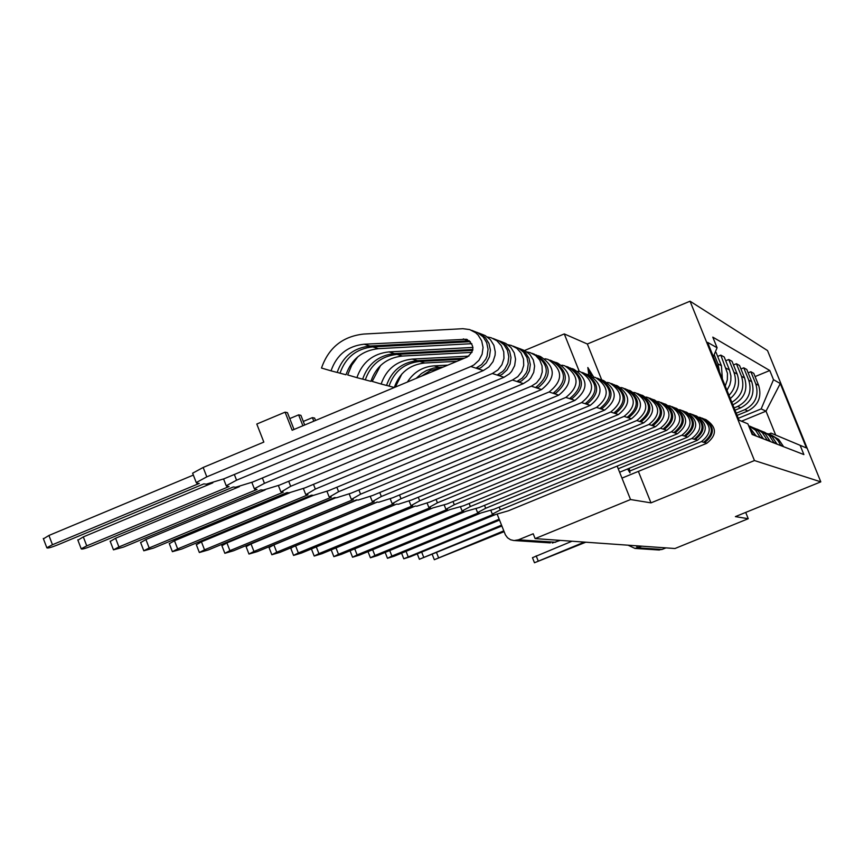 <?xml version="1.0" encoding="UTF-8"?>
<svg xmlns="http://www.w3.org/2000/svg" width="864" height="864" viewBox="0 0 864 864"><rect width="100%" height="100%" fill="white"/><g stroke="black" fill="none" stroke-linecap="round" stroke-linejoin="round"><path stroke-width="1.3" d="M617.155 466.085L630.536 499.532L535.118 538.607L674.957 548.521L748.246 518.713L735.383 516.618L820.8 481.853L767.524 350.579L690.044 301.212L587.336 344.012L564.278 333.925L524.545 350.514M630.536 499.532L650.981 502.87L754.456 460.544L820.8 481.853M497.318 514.555L505.418 534.902L507.557 537.797L510.559 539.762L514.037 540.572L518.411 539.827L555.714 542.246M535.118 538.607L533.207 533.768L518.411 539.827M564.278 333.925L579.301 371.477M748.246 518.713L745.708 512.417M665.95 547.884L662.094 549.45L657.839 549.925M737.1 415.39L747.835 410.972C758.387 405.356 761.994 396.814 758.635 385.366L753.764 373.345L750.838 371.725L755.752 383.843C759.132 395.388 755.503 403.985 744.865 409.655L736.214 413.208M767.804 433.62L775.062 437.508L778.28 440.986L780.581 445.144L783.281 446.191L778.68 439.409L770.623 434.668M748.148 372.848L750.838 371.725M734.994 410.184L740.75 407.819C751.496 402.095 755.158 393.39 751.745 381.726L746.788 369.49L743.753 367.816L748.753 380.149C752.198 391.91 748.505 400.669 737.672 406.447L734.076 407.927M777.028 444.15L772.146 436.774L763.895 431.924M740.956 368.971L743.753 367.816M760.99 430.844L765.45 432.734L769.316 435.629L774.23 443.07M732.812 404.784L733.396 404.536C744.347 398.704 748.073 389.837 744.595 377.957L739.552 365.483L736.398 363.744L741.496 376.315C744.908 387.439 741.69 396.122 731.83 402.354M770.353 441.558L765.385 434.041L761.476 431.114L756.907 429.073M733.493 364.943L736.398 363.744M753.916 427.961L758.495 429.894L762.437 432.853L767.448 440.435M730.296 398.552C738.104 391.91 740.394 383.735 737.176 374.036L732.024 361.325L728.762 359.51L733.946 372.33C736.96 380.981 735.307 388.66 729 395.356M763.409 438.869L758.344 431.201L754.369 428.209L749.66 426.114M725.738 360.763L728.762 359.51M748.602 425.66L755.568 430.24L760.396 437.692M726.97 390.344L729.799 384.923L730.836 380.452L730.901 375.872L729.454 369.965L724.216 356.994L720.814 355.115L727.456 373.259L727.337 379.825L725.242 386.057M756.194 436.061L748.926 426.47M717.671 356.422L720.814 355.115M750.19 429.613L753.062 434.84M722.38 378.972L721.429 365.72L716.083 352.501L715.273 352.058M714.193 354.629L717.93 363.874L719.518 371.898M741.582 421.189L766.012 411.156L761.173 408.899L738.277 418.306M768.917 433.976L770.99 433.123L775.699 435.067L766.012 411.156L780.278 383.53L806.436 447.962L770.99 433.123M739.012 420.109L747.857 423.835L752.177 434.495L803.887 454.583L800.15 445.37M747.857 423.835L739.044 420.196L707.584 342.371L717.088 347.749L713.351 356.627M761.173 408.899L773.496 379.685L769.781 370.516L712.789 337.133L717.088 347.749M773.496 379.685L780.278 383.53M690.044 301.212L754.456 460.544M587.336 344.012L601.7 379.868M638.366 471.377L650.981 502.87M627.588 468.958L629.975 472.813L629.284 468.266M593.654 377.06L587.833 367.535L588.848 374.987M755.071 376.585L769.781 370.516M806.436 447.962L775.699 435.067M532.462 557.701L572 541.22M584.356 542.095L534.47 562.756L585.803 542.203M588.265 370.742L591.538 376.078M627.966 468.806L628.117 469.822M503.777 530.852L434.322 559.721L504.101 531.673M701.903 418.068L702.767 418.403C713.902 425.92 714.182 433.89 703.609 442.292L701.46 441.601L629.716 471.064M699.17 417.215L700.607 417.582C711.806 425.142 712.087 433.145 701.46 441.601M703.912 418.835C714.895 426.384 715.122 434.311 704.614 442.627L703.609 442.292M705.056 419.278L705.888 419.591C716.947 427.054 717.228 434.97 706.73 443.318L621.972 478.116M501.52 525.15L419.386 559.267L501.854 526.014M704.354 441.968L706.73 443.318M692.345 414.428L693.274 414.785C704.657 422.474 704.948 430.618 694.138 439.214L691.891 438.48L618.224 468.763M689.504 413.543L691.027 413.932C702.464 421.654 702.756 429.84 691.891 438.48M694.462 415.228C705.694 422.95 705.931 431.05 695.196 439.549L694.138 439.214M695.639 415.681L696.546 416.027C707.843 423.662 708.134 431.741 697.41 440.273L619.618 472.23M499.154 519.199L403.78 558.792L410.454 556.686L499.511 520.096M694.915 438.858L697.41 440.273M492.437 514.102L493.636 514.231L391.889 556.07L387.472 558.295L394.33 556.157L495.752 514.447L508.345 510.818L687.658 437.098L681.89 435.218L500.299 509.911L492.437 514.102M682.355 410.627L683.359 411.005C694.991 418.867 695.282 427.194 684.234 435.985M679.396 409.698L681.005 410.108C692.701 418.003 692.993 426.373 681.89 435.218M684.58 411.469C696.071 419.353 696.33 427.648 685.336 436.342L685.044 435.618M685.8 411.934L686.783 412.312C698.328 420.109 698.62 428.371 687.658 437.098M477.684 512.557L478.937 512.687L374.911 555.498L370.418 557.777L377.46 555.584L481.151 512.924L494.1 509.209L677.452 433.771L671.414 431.806L485.676 508.27L477.684 512.557M671.89 406.631L672.98 407.052C684.871 415.087 685.174 423.608 673.877 432.616M668.812 405.68L670.507 406.112C682.474 414.191 682.776 422.755 671.414 431.806M674.244 407.527C686.005 415.584 686.264 424.073 675.022 432.983L674.719 432.227M675.508 408.013L676.555 408.413C688.36 416.394 688.662 424.84 677.452 433.771M462.229 510.937L463.547 511.078L357.124 554.904L352.566 557.226L359.802 555.001L465.858 511.315L479.185 507.535L666.76 430.294L660.431 428.231L470.351 506.542L462.229 510.937M660.928 402.451L662.094 402.905C674.276 411.134 674.579 419.85 663.012 429.073M657.709 401.468L659.513 401.911C671.76 410.195 672.062 418.964 660.431 428.231M663.412 403.391C675.464 411.642 675.734 420.336 664.222 429.473L663.898 428.674M664.708 403.898L665.852 404.33C677.938 412.495 678.24 421.146 666.76 430.294M446.018 509.242L447.401 509.382L338.483 554.288L333.85 556.654L341.291 554.386L449.831 509.641L463.547 505.775L655.56 426.643L648.918 424.483L454.291 504.727L446.018 509.242M649.426 398.066L650.689 398.552C663.152 406.976 663.466 415.919 651.618 425.369M646.056 397.051L647.978 397.516C660.517 405.994 660.82 414.979 648.918 424.483M331.225 549.936L333.85 556.654M651.964 399.038C664.394 407.441 664.708 416.362 652.892 425.779L652.558 424.937M653.4 399.589L654.631 400.054C666.997 408.413 667.3 417.28 655.56 426.643M429.008 507.46L430.456 507.611L318.924 553.63L314.204 556.049L321.872 553.727L433.004 507.881L447.142 503.928L643.788 422.82L636.811 420.541L437.422 502.826L429.008 507.46M637.34 393.466L638.712 393.984C651.478 402.624 651.802 411.782 639.662 421.47M633.82 392.407L635.861 392.904C648.702 401.587 649.015 410.8 636.811 420.541M640.04 394.492C652.784 403.11 653.098 412.247 640.991 421.902L640.634 421.027M641.509 395.053L642.848 395.561C655.506 404.125 655.83 413.208 643.788 422.82M411.124 505.591L412.646 505.753L298.361 552.949L293.566 555.422L301.46 553.046L415.336 506.034L416.837 506.185L429.916 501.984L631.433 418.792L624.089 416.394L419.688 500.828L411.124 505.591M624.629 388.616L626.108 389.189C639.198 398.045 639.522 407.441 627.08 417.377M620.935 387.526L623.106 388.044C636.282 396.943 636.606 406.404 624.089 416.394M290.822 548.381L292.626 547.117M627.512 389.718C640.57 398.552 640.894 407.916 628.484 417.83L628.117 416.902M629.024 390.29L630.461 390.841C643.442 399.622 643.766 408.942 631.433 418.792M392.299 503.615L393.908 503.788L276.739 552.226L271.847 554.753L280.001 552.334L396.727 504.079L398.315 504.252L411.782 499.943L618.419 414.547L610.686 412.031L401.015 498.733L392.299 503.615M611.248 383.519L612.846 384.134C626.27 393.217 626.605 402.862 613.84 413.057M607.37 382.385L609.682 382.925C623.192 392.062 623.527 401.771 610.686 412.031M269.039 547.538L273.877 544.882L377.384 502.06M614.326 384.696C627.718 393.757 628.042 403.369 615.319 413.543L614.92 412.56M615.87 385.279L617.425 385.873C630.742 394.88 631.066 404.438 618.419 414.547M372.46 501.541L374.155 501.725L253.951 551.459L248.972 554.051L257.386 551.578L377.136 502.038L378.81 502.211L392.688 497.794L604.703 410.087L596.549 407.43L381.337 496.508L372.46 501.541M597.132 378.14L598.86 378.799C612.641 388.13 612.986 398.034 599.875 408.51M593.06 376.963L595.534 377.525C609.39 386.921 609.736 396.878 596.549 407.43M246.11 546.664L251.024 543.931L357.21 499.943M600.426 379.393C614.164 388.692 614.509 398.574 601.441 409.018L601.02 407.992M602.014 379.998L603.698 380.646C617.36 389.891 617.695 399.697 604.703 410.087M351.529 499.349L353.311 499.543L229.921 550.66L224.845 553.306L233.539 550.778L356.454 499.867L358.225 500.051L372.546 495.526L590.242 405.378L581.623 402.57L360.558 494.176L351.529 499.349M582.228 372.46L584.107 373.172C598.255 382.763 598.601 392.936 585.144 403.715M577.94 371.228L580.576 371.833C594.821 381.478 595.166 391.727 581.623 402.57M221.908 545.724L226.919 542.916L335.912 497.718M585.749 373.799L585.749 373.799C599.864 383.357 600.21 393.509 586.786 404.255L586.354 403.153M587.38 374.425L589.205 375.116C603.234 384.62 603.58 394.697 590.242 405.378M329.4 497.038L331.29 497.232L204.52 549.817L199.357 552.517L208.354 549.936L334.616 497.578L336.485 497.783L351.281 493.128L574.949 400.399L565.834 397.429L338.591 491.702L329.4 497.038M566.46 366.455L568.49 367.222C583.038 377.082 583.394 387.547 569.56 398.639M561.946 365.17L564.764 365.807C579.409 375.721 579.766 386.262 565.834 397.429M196.355 544.741L201.442 541.847L313.416 495.364M570.24 367.891C584.744 377.719 585.101 388.152 571.298 399.211L570.834 398.045M571.914 368.528L573.901 369.284C588.308 379.048 588.665 389.416 574.949 400.399M305.975 494.586L307.973 494.791L177.649 548.91L172.39 551.675L181.71 549.05L311.494 495.158L313.47 495.374L328.774 490.59L558.77 395.129L549.104 391.975L315.338 489.078L305.975 494.586M549.752 360.083L551.966 360.925C566.924 371.066 567.292 381.845 553.046 393.26M544.99 358.754L548.014 359.424C563.08 369.63 563.436 380.484 549.104 391.975M169.312 543.704L174.485 540.724L289.753 492.804M553.748 361.616L553.813 361.627C568.728 371.736 569.095 382.482 554.893 393.865L554.407 392.634M555.541 362.286L557.69 363.107C572.508 373.151 572.864 383.821 558.77 395.129M281.124 491.983L283.252 492.21L149.17 547.96L143.813 550.789L153.468 548.111L286.999 492.599L289.094 492.815L304.927 487.901L541.609 389.534L531.349 386.197L290.671 486.302L281.124 491.983M443.059 367.135L438.912 367.351L434.052 365.85C422.572 366.79 413.672 372.2 407.376 382.05M447.854 365.126L434.052 365.85M416.102 378.41L421.643 373.421L426.438 370.57L433.426 368.107L438.912 367.351M395.323 387.094L401.846 373.993M532.019 353.322L534.427 354.24C549.839 364.684 550.206 375.797 535.54 387.569M526.986 351.94L530.226 352.642L535.648 355.504L539.752 360.083L542.041 365.818L542.246 372.017L540.346 377.946L536.555 382.871L531.349 386.197M140.659 542.603L145.908 539.525L265.108 489.91M421.276 376.24L430.391 370.516L440.813 368.075M536.296 354.964L536.393 354.996C551.75 365.396 552.118 376.466 537.505 388.206L536.976 386.888M538.164 355.666L540.508 356.562C555.757 366.898 556.124 377.892 541.609 389.534M254.74 489.218L257.008 489.456L118.919 546.955L113.476 549.839L123.498 547.106L260.971 489.877L263.207 490.104L279.612 485.05L523.39 383.605L512.471 380.052L264.46 483.343L254.34 488.776L254.74 489.218M464.378 358.214L417.377 360.688L412.214 359.089C396.738 360.774 386.37 369.079 381.143 384.026L372.19 381.391L380.592 365.472M468.882 356.108L412.214 359.089M417.377 360.688C401.998 362.351 391.716 370.602 386.521 385.441L381.143 384.026M513.173 346.14L518.692 348.354L523.638 352.22L526.964 357.588L528.26 363.798L527.375 370.105L526.144 373.054L522.266 378.097L516.931 381.499M507.827 344.704L511.326 345.438L516.91 348.386L521.132 353.106L523.498 359.024L523.714 365.429L521.748 371.531L517.838 376.618L512.471 380.052M110.246 541.426L115.582 538.25L239.436 486.626M461.992 359.219L419.785 361.433C404.46 363.096 394.211 371.315 389.038 386.1L386.543 385.366M456.98 361.314L424.84 362.999C409.622 364.64 399.449 372.805 394.297 387.482L389.038 386.1M517.752 347.9L520.776 349.153L525.701 352.998L529.016 358.344L530.312 364.532L529.427 370.818L526.478 376.445L521.824 380.722L519.016 382.18L518.465 380.786M519.707 348.635L525.128 350.806L530.021 354.629L533.304 359.942L534.6 366.077L533.725 372.319L530.798 377.903L528.66 380.236L523.39 383.605M226.66 486.281L229.068 486.54L86.756 545.875L81.205 548.824C81.551 549.558 85.028 548.629 91.627 546.037L233.302 486.983L235.667 487.231L252.698 482.026L503.993 377.287L492.361 373.507L236.563 480.2L226.228 485.773L226.66 486.281M472.91 349.434L394.448 353.592L388.951 351.896C372.989 353.635 362.297 362.21 356.897 377.644L347.663 374.933L351.734 365.234L357.869 356.724M472.954 347.436L388.951 351.896M394.448 353.592C378.605 355.32 367.988 363.841 362.632 379.156L356.897 377.644M493.096 338.494L498.938 340.837L504.047 344.822L507.47 350.352L508.81 356.767L507.892 363.28L504.846 369.101L502.621 371.531L497.124 375.052M487.415 336.982L491.195 337.759L496.951 340.805L501.304 345.676L503.744 351.788L503.96 358.398L501.93 364.705L497.902 369.954L492.361 373.507M77.9 540.184L83.311 536.9L212.825 482.836M472.738 350.384L397.019 354.391C381.218 356.108 370.656 364.597 365.31 379.858L362.653 379.08M472.046 352.372L402.397 356.054C386.716 357.761 376.218 366.185 370.915 381.337L365.31 379.858M498.01 340.373L501.152 341.68L506.239 345.654L509.652 351.162L510.991 357.556L510.084 364.046L507.038 369.846L502.232 374.263L499.338 375.775L498.744 374.285M500.062 341.15L505.796 343.44L510.84 347.393L514.231 352.868L515.56 359.208L514.652 365.645L511.639 371.401L509.436 373.81L503.993 377.287M303.286 421.448L312.412 417.625L313.805 421.189M312.412 417.625L314.604 418.068L315.544 420.466M196.711 483.149L199.282 483.419L52.466 544.73L46.829 547.733C47.11 548.564 50.728 547.625 57.661 544.903L203.796 483.894L206.323 484.153L224.014 478.796L483.322 370.559L470.902 366.509L206.798 476.852L196.247 482.555L196.711 483.149M192.834 473.764L192.618 473.202L203.159 467.467L263.833 442.098L256.792 424.04L285.088 412.171L292.162 430.25L467.143 357.059C474.973 350.687 474.725 344.758 466.398 339.271L364.122 344.218C347.641 346.021 336.614 354.888 331.031 370.84L321.494 368.042C328.612 347.695 342.695 336.366 363.722 334.055L462.888 328.698L469.692 329.573L475.643 332.716L478.105 335.027L481.669 340.783L483.062 347.468L482.112 354.24L478.937 360.31L473.915 364.932L470.902 366.509M331.031 370.84L337.154 372.449C342.695 356.627 353.635 347.825 369.997 346.032L469.336 340.772M471.668 330.318L477.868 332.802L483.138 336.928L486.67 342.641L488.052 349.261L487.112 355.99L485.795 359.143L481.658 364.522L475.978 368.172M43.427 538.855L48.924 535.464L193.352 475.081M470.351 341.68L372.74 346.885C356.443 348.656 345.524 357.437 340.006 373.205L337.176 372.373M471.83 343.688L378.486 348.656C362.308 350.428 351.475 359.132 345.989 374.771L340.006 373.205M476.939 332.348L480.233 333.709L485.482 337.813L489.002 343.505L490.385 350.104L489.445 356.81L486.302 362.804L481.334 367.373L478.354 368.939L477.716 367.34M479.11 333.158L485.19 335.588L490.396 339.671L493.895 345.319L495.256 351.864L495.083 355.234L493.02 361.638L488.938 366.952L483.322 370.559M289.764 418.586L298.62 414.871L300.899 415.336L304.679 425.012M298.62 414.871L302.886 425.758M285.088 412.171L287.442 412.646L294.019 429.473M732.564 404.168L733.396 404.536M737.672 406.447L740.75 407.819M744.865 409.655L747.835 410.972M752.857 434.344L756 435.564M760.19 437.206L763.214 438.383M767.254 439.949L770.159 441.083M774.047 442.595L776.844 443.686M717.93 363.874L721.429 365.72M726.095 368.194L729.454 369.965M733.946 372.33L737.176 374.036M741.496 376.315L744.595 377.957M748.753 380.149L751.745 381.726M755.752 383.843L758.635 385.366M636.239 545.778L637.794 547.819L662.094 549.45M641.844 546.178L634.975 548.424L628.128 545.206M560.25 540.389L552.258 543.024L560.293 540.389M550.325 542.894L514.933 540.583M538.196 560.952L536.177 555.865M438.523 557.626L436.622 552.798M423.652 557.129L421.664 552.085M408.121 556.61L406.048 551.329M500.299 509.911L499.187 507.114M391.889 556.07L389.718 550.541M485.676 508.27L484.52 505.343M374.911 555.498L372.632 549.709M470.351 506.542L469.141 503.464M357.124 554.904L354.748 548.834M454.291 504.727L453.017 501.509M338.483 554.288L335.988 547.906M437.422 502.826L436.082 499.435M318.924 553.63L316.3 546.923M419.688 500.828L418.273 497.264M298.361 552.949L295.607 545.875M401.015 498.733L399.535 494.964M276.739 552.226L273.877 544.882M381.337 496.508L379.771 492.534M253.951 551.459L251.024 543.931M360.558 494.176L358.906 489.964M229.921 550.66L226.919 542.916M338.591 491.702L336.852 487.242M204.52 549.817L201.442 541.847M315.338 489.078L313.492 484.348M177.649 548.91L174.485 540.724M290.671 486.302L288.706 481.27M149.17 547.96L145.908 539.525M424.84 362.999L419.785 361.433M264.46 483.343L262.375 477.986M118.919 546.955L115.582 538.25M402.397 356.054L397.019 354.391M236.563 480.2L234.338 474.487M86.756 545.875L83.311 536.9M468.439 340.772L463.309 338.915M369.997 346.032L364.122 344.218M378.486 348.656L372.74 346.885M206.798 476.852L203.159 467.467M52.466 544.73L48.924 535.464M659.426 550.022L634.975 548.424L628.074 545.195M534.47 562.756L532.462 557.68M434.322 559.721L432.302 554.569M419.386 559.267L417.269 553.889M403.78 558.792L401.576 553.176M492.264 513.983L490.882 510.484M387.472 558.295L385.171 552.42M477.5 512.428L476.053 508.777M370.418 557.777L368.01 551.621M462.035 510.797L460.523 506.974M352.566 557.226L350.039 550.778M445.813 509.08L444.236 505.084M428.782 507.287L427.129 503.096M314.204 556.049L311.483 549.083M410.875 505.397L409.147 501.001M293.566 555.422L290.779 548.273M392.04 503.399L390.215 498.787M271.847 554.753L268.996 547.42M372.179 501.304L370.267 496.444M248.972 554.051L246.056 546.523M351.216 499.079L349.218 493.96M224.845 553.306L221.854 545.573M329.065 496.735L326.959 491.324M199.357 552.517L196.279 544.568M305.618 494.24L303.394 488.538M172.39 551.675L169.236 543.499M280.757 491.594L278.392 485.557M143.813 550.789L140.562 542.365M254.34 488.776L251.845 482.371M113.476 549.839L110.138 541.156M226.228 485.773L223.582 478.969M81.205 548.824L77.771 539.86M467.424 339.649L466.398 339.271M196.247 482.555L192.618 473.202M46.829 547.733L43.286 538.477"/></g></svg>
